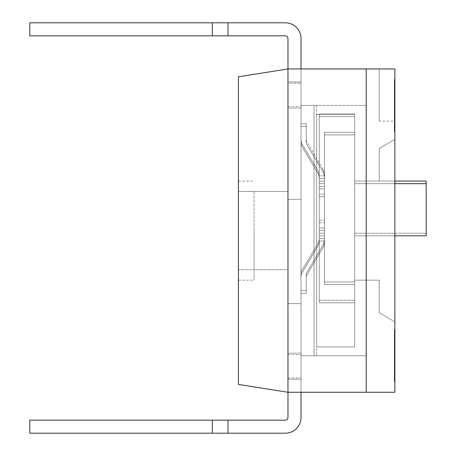 <?xml version="1.0" encoding="UTF-8"?>
<svg xmlns="http://www.w3.org/2000/svg" width="456" height="456" viewBox="0 0 456 456"><rect width="100%" height="100%" fill="white"/><g stroke="black" fill="none" stroke-linecap="round" stroke-linejoin="round"><path stroke-width="0.34" stroke-dasharray="2.28 1.71" d="M212.353 35.836L212.353 22.8L29.839 22.8L228 22.8L228 35.836L228 22.8L285.365 22.8A15.646 15.646 0 0 1 301.006 38.447L301.006 199.318L287.97 199.318L287.97 38.447A2.605 2.605 0 0 0 285.365 35.836L29.839 35.836L29.839 22.8L228 22.8L29.839 22.8L228 22.8L228 35.836L228 22.8L285.365 22.8A15.646 15.646 0 0 1 301.006 38.447L301.006 199.318L287.97 199.318L287.97 38.447A2.605 2.605 0 0 0 285.365 35.836L212.353 35.836L212.353 22.8L29.839 22.8L228 22.8L29.839 22.8L29.839 35.836L228 35.836L228 22.8L228 35.836L212.353 35.836L212.353 22.8L285.365 22.8A15.646 15.646 0 0 1 301.006 38.447L301.006 199.318L287.97 199.318L287.97 38.447A2.605 2.605 0 0 0 285.365 35.836L228 35.836L228 22.8L29.839 22.8L29.839 35.836L29.839 22.8L29.839 35.836L212.353 35.836L29.839 35.836L29.839 22.8L29.839 35.836L212.353 35.836L212.353 22.8L212.353 35.836L228 35.836L29.839 35.836L29.839 22.8L29.839 35.836L212.353 35.836L212.353 22.8L212.353 35.836L228 35.836L228 22.8L228 35.836L29.839 35.836L29.839 22.8L29.839 35.836L212.353 35.836L212.353 22.8L285.365 22.8A15.646 15.646 0 0 1 301.006 38.447L301.006 199.318L287.97 199.318L287.97 38.447A2.605 2.605 0 0 0 285.365 35.836L212.353 35.836L212.353 22.8L212.353 35.836L29.839 35.836L285.365 35.836L228 35.836L228 22.8L285.365 22.8A15.646 15.646 0 0 1 301.006 38.447L301.006 199.318L287.97 199.318L287.97 38.447A2.605 2.605 0 0 0 285.365 35.836L212.353 35.836L212.353 22.8L228 22.8L228 35.836M287.97 108.061L287.97 81.989L287.97 108.061L287.97 81.989L287.97 108.061L287.97 81.989L287.97 108.061L287.97 81.989L287.97 108.061L287.97 81.989L287.97 108.061L287.97 81.989L287.97 108.061L301.006 108.061L301.006 81.989L301.006 108.061L301.006 81.989L287.97 81.989L301.006 81.989L301.006 108.061L301.006 81.989L301.006 108.061L301.006 81.989L287.97 81.989L301.006 81.989L301.006 108.061L301.006 81.989L301.006 108.061L301.006 81.989L287.97 81.989L301.006 81.989L301.006 108.061L287.97 108.061M212.353 22.8L285.365 22.8A15.646 15.646 0 0 1 301.006 38.447L301.006 199.318L287.97 199.318L287.97 38.447A2.605 2.605 0 0 0 285.365 35.836M285.365 22.8A15.646 15.646 0 0 1 301.006 38.447A15.646 15.646 0 0 0 285.365 22.8A15.646 15.646 0 0 1 301.006 38.447A15.646 15.646 0 0 0 285.365 22.8A15.646 15.646 0 0 1 301.006 38.447L301.006 199.318L287.97 199.318L287.97 38.447M285.365 433.2A15.646 15.646 0 0 0 301.006 417.553A15.646 15.646 0 0 1 285.365 433.2A15.646 15.646 0 0 0 301.006 417.553A15.646 15.646 0 0 1 285.365 433.2A15.646 15.646 0 0 0 301.006 417.553A15.646 15.646 0 0 1 285.365 433.2L228 433.2L285.365 433.2A15.646 15.646 0 0 0 301.006 417.553L301.006 199.318L287.97 199.318L287.97 68.953L287.97 199.318L287.97 68.953L287.97 199.318L287.97 68.953L287.97 199.318L287.97 68.953L287.97 199.318L287.97 68.953L287.97 199.318L287.97 68.953L287.97 199.318L287.97 68.953L287.97 191.497L238.431 191.497L238.431 76.796L287.97 68.953L301.006 68.953L301.006 199.318L287.97 199.318L301.006 199.318L287.97 199.318L301.006 199.318L301.006 68.953L301.006 199.318L287.97 199.318L301.006 199.318L301.006 68.953L287.97 68.953L301.006 68.953L301.006 199.318L287.97 199.318L301.006 199.318L301.006 68.953L287.97 68.953L301.006 68.953L301.006 199.318L287.97 199.318L301.006 199.318L301.006 68.953L287.97 68.953L301.006 68.953L301.006 199.318L287.97 199.318L301.006 199.318L301.006 68.953L287.97 68.953L301.006 68.953L301.006 199.318L287.97 199.318L301.006 199.318L301.006 68.953L287.97 68.953L301.006 68.953L301.006 199.318L287.97 199.318L301.006 199.318L301.006 38.447L301.006 199.318L301.006 38.447L301.006 199.318L301.006 83.288L301.006 105.456L314.041 105.456L314.041 355.76L301.006 355.76L301.006 354.46L301.006 377.921L301.006 303.616L287.97 303.616L287.97 417.553A2.605 2.605 0 0 1 285.365 420.164L228 420.164L228 433.2L228 420.164L212.353 420.164L212.353 433.2L29.839 433.2L285.365 433.2A15.646 15.646 0 0 0 301.006 417.553L301.006 303.616L287.97 303.616L287.97 417.553A2.605 2.605 0 0 1 285.365 420.164L228 420.164L228 433.2L29.839 433.2L228 433.2L228 420.164L29.839 420.164L29.839 433.2L285.365 433.2A15.646 15.646 0 0 0 301.006 417.553L301.006 303.616L287.97 303.616L287.97 417.553A2.605 2.605 0 0 1 285.365 420.164L228 420.164L228 433.2L29.839 433.2L228 433.2L228 420.164L212.353 420.164L212.353 433.2L29.839 433.2L285.365 433.2A15.646 15.646 0 0 0 301.006 417.553L301.006 303.616L287.97 303.616L287.97 417.553A2.605 2.605 0 0 1 285.365 420.164L228 420.164L228 433.2L212.353 433.2L228 433.2L228 420.164L212.353 420.164L228 420.164L228 433.2L285.365 433.2A15.646 15.646 0 0 0 301.006 417.553L301.006 303.616L287.97 303.616L287.97 417.553A2.605 2.605 0 0 1 285.365 420.164L212.353 420.164L212.353 433.2L212.353 420.164L29.839 420.164L29.839 433.2L29.839 420.164L228 420.164L228 433.2L212.353 433.2L212.353 420.164L29.839 420.164L29.839 433.2L29.839 420.164L212.353 420.164L212.353 433.2L212.353 420.164L228 420.164L29.839 420.164L29.839 433.2L29.839 420.164L212.353 420.164L212.353 433.2L212.353 420.164L285.365 420.164L29.839 420.164L29.839 433.2L29.839 420.164L212.353 420.164L212.353 433.2L228 433.2L228 420.164L285.365 420.164L228 420.164M287.97 353.155L287.97 379.227L287.97 353.155L287.97 379.227L287.97 353.155L287.97 379.227L287.97 353.155L287.97 379.227L287.97 353.155L287.97 379.227L287.97 353.155L287.97 379.227L287.97 353.155L301.006 353.155L301.006 379.227L301.006 353.155L301.006 379.227L287.97 379.227L301.006 379.227L301.006 353.155L301.006 379.227L301.006 353.155L301.006 379.227L287.97 379.227L301.006 379.227L301.006 353.155L301.006 379.227L301.006 353.155L301.006 379.227L287.97 379.227L301.006 379.227L301.006 353.155L287.97 353.155M287.97 417.553L287.97 303.616L287.97 417.553L287.97 303.616L287.97 417.553L287.97 303.616L287.97 392.263L301.006 392.263L287.97 392.263L287.97 303.616L301.006 303.616L287.97 303.616L287.97 392.263L301.006 392.263L287.97 392.263L287.97 303.616L301.006 303.616L287.97 303.616L287.97 392.263L301.006 392.263L287.97 392.263L287.97 303.616L301.006 303.616L287.97 303.616L287.97 392.263L301.006 392.263L287.97 392.263L287.97 303.616L301.006 303.616L287.97 303.616L287.97 392.263L301.006 392.263L287.97 392.263L287.97 303.616L301.006 303.616L287.97 303.616L287.97 392.263L287.97 303.616L301.006 303.616L287.97 303.616L301.006 303.616L287.97 303.616L301.006 303.616L287.97 303.616L301.006 303.616L301.006 105.456L314.041 105.456L314.041 355.76L301.006 355.76L301.006 105.456L314.041 105.456L314.041 355.76L301.006 355.76L301.006 377.921L301.006 303.616L287.97 303.616L287.97 392.263L301.006 392.263L301.006 105.456L314.041 105.456L314.041 355.76L301.006 355.76L301.006 105.456L314.041 105.456L314.041 355.76L301.006 355.76L301.006 377.921L301.006 303.616L301.006 392.263L301.006 105.456L314.041 105.456L314.041 355.76L301.006 355.76L301.006 105.456L314.041 105.456L314.041 355.76L301.006 355.76L301.006 377.921L301.006 303.616L301.006 392.263L301.006 105.456L314.041 105.456L314.041 355.76L301.006 355.76L301.006 105.456L314.041 105.456L314.041 355.76L301.006 355.76L301.006 377.921L301.006 303.616L301.006 392.263L301.006 105.456L314.041 105.456L314.041 355.76L301.006 355.76L301.006 105.456L314.041 105.456L314.041 355.76L301.006 355.76L301.006 377.921L301.006 303.616L301.006 392.263L301.006 83.288L301.006 106.755L301.006 83.288L301.006 106.755L301.006 83.288L301.006 106.755L301.006 83.288L301.006 106.755L301.006 83.288L301.006 106.755L301.006 105.456L314.041 105.456L314.041 355.76L301.006 355.76L301.006 303.616L301.006 417.553L301.006 303.616L301.006 417.553L301.006 303.616L301.006 417.553L301.006 303.616L287.97 303.616L287.97 417.553A2.605 2.605 0 0 1 285.365 420.164M212.353 420.164L29.839 420.164L29.839 433.2L29.839 420.164L212.353 420.164L212.353 433.2M394.873 235.82L354.717 235.82L354.717 183.677L426.16 183.677L354.717 183.677L354.717 235.82L426.16 235.82L354.717 235.82L354.717 183.677L426.16 183.677L354.717 183.677L354.717 235.82L426.16 235.82L354.717 235.82L354.717 183.677L426.16 183.677L354.717 183.677L354.717 235.82L426.16 235.82L354.717 235.82L354.717 183.677L354.717 235.82L426.16 235.82L354.717 235.82L426.16 235.82L426.16 181.066L354.717 181.066L354.717 233.215L354.717 181.066L379.227 181.066L379.227 148.474L394.873 139.348L394.873 321.868L394.873 139.348L394.873 321.868L394.873 139.348L394.873 321.868L394.873 139.348L394.873 321.868L394.873 139.348L394.873 321.868L394.873 139.348L394.873 321.868L394.873 139.348L379.227 148.474L394.873 139.348L379.227 148.474L394.873 139.348L379.227 148.474L394.873 139.348L379.227 148.474L394.873 139.348L379.227 148.474L394.873 139.348L379.227 148.474L379.227 181.066L379.227 148.474L379.227 181.066L379.227 148.474L379.227 181.066L379.227 148.474L379.227 181.066L379.227 148.474L379.227 181.066L379.227 148.474L379.227 181.066L354.717 181.066L354.717 280.149L379.227 280.149L379.227 312.742L394.873 321.868L379.227 312.742L394.873 321.868L379.227 312.742L394.873 321.868L379.227 312.742L394.873 321.868L379.227 312.742L394.873 321.868L379.227 312.742L394.873 321.868L379.227 312.742L379.227 280.149L379.227 312.742L379.227 280.149L379.227 312.742L379.227 280.149L379.227 312.742L379.227 280.149L379.227 312.742L379.227 280.149L379.227 312.742L379.227 280.149L354.717 280.149L354.717 181.066L379.227 181.066L354.717 181.066L354.717 280.149L379.227 280.149L354.717 280.149L354.717 181.066L379.227 181.066L354.717 181.066L354.717 280.149L379.227 280.149L354.717 280.149L354.717 181.066L379.227 181.066L354.717 181.066L354.717 280.149L379.227 280.149L354.717 280.149L354.717 181.066L379.227 181.066L354.717 181.066L354.717 280.149L379.227 280.149L354.717 280.149L354.717 181.066L379.227 181.066L354.717 181.066L354.717 280.149L379.227 280.149L354.717 280.149L354.717 181.066L394.873 181.066M324.472 181.066L319.257 181.066L319.257 114.057L354.717 114.057L354.717 300.225L354.717 114.057L354.717 132.308L354.717 114.057L319.257 114.057L319.257 181.066L319.257 114.057L354.717 114.057L319.257 114.057L319.257 186.282L324.472 186.282L324.472 233.215L319.257 233.215L319.257 300.225L354.717 300.225L319.257 300.225L319.257 181.066L324.472 181.066L319.257 181.066L324.472 181.066L319.257 181.066L324.472 181.066L324.472 132.308L354.717 132.308L324.472 132.308L324.472 233.215L319.257 233.215L319.257 228L324.472 228L324.472 233.215L324.472 175.993L324.472 228L319.257 228L319.257 186.282L324.472 186.282L324.472 181.066M426.16 233.215L354.717 233.215L426.16 233.215M324.472 281.973L354.717 281.973L324.472 281.973L324.472 233.215L324.472 281.973M319.257 207.144L319.257 194.102L319.257 207.144M324.472 207.144L324.472 194.102L324.472 207.144M324.472 233.215L319.257 233.215L324.472 233.215L319.257 233.215L324.472 233.215L324.472 238.288L324.472 233.215M319.257 300.225L354.717 300.225L319.257 300.225M324.472 183.677L319.257 183.677L319.257 116.668L354.717 116.668L354.717 302.83L354.717 116.668L354.717 302.83L354.717 116.668L354.717 302.83L354.717 116.668L354.717 302.83L354.717 116.668L354.717 302.83L354.717 116.668L354.717 134.919L354.717 116.668L319.257 116.668L319.257 183.677L319.257 116.668L354.717 116.668L319.257 116.668L319.257 183.677L319.257 116.668L354.717 116.668L319.257 116.668L319.257 183.677L319.257 116.668L354.717 116.668L319.257 116.668L319.257 183.677L319.257 116.668L354.717 116.668L319.257 116.668L319.257 183.677L319.257 116.668L354.717 116.668L319.257 116.668L319.257 183.677L319.257 116.668L354.717 116.668L319.257 116.668L319.257 183.677L319.257 116.668L354.717 116.668L319.257 116.668L319.257 183.677L319.257 116.668L354.717 116.668L319.257 116.668L319.257 183.677L319.257 116.668L354.717 116.668L319.257 116.668L319.257 188.892L324.472 188.892L324.472 235.82L319.257 235.82L319.257 302.83L354.717 302.83L319.257 302.83L319.257 235.82L319.257 302.83L319.257 235.82L319.257 302.83L354.717 302.83L319.257 302.83L354.717 302.83L319.257 302.83L319.257 235.82L319.257 302.83L319.257 235.82L319.257 302.83L354.717 302.83L319.257 302.83L354.717 302.83L319.257 302.83L319.257 235.82L319.257 302.83L319.257 235.82L319.257 302.83L354.717 302.83L319.257 302.83L354.717 302.83L319.257 302.83L319.257 235.82L319.257 302.83L319.257 235.82L319.257 302.83L354.717 302.83L319.257 302.83L354.717 302.83L319.257 302.83L319.257 188.892L324.472 188.892L324.472 235.82L319.257 235.82L319.257 230.605L324.472 230.605L319.257 230.605L319.257 188.892L324.472 188.892L324.472 183.677L319.257 183.677L319.257 188.892L324.472 188.892L324.472 183.677L319.257 183.677L324.472 183.677L324.472 134.919L354.717 134.919L324.472 134.919L324.472 183.677L319.257 183.677L324.472 183.677L324.472 235.82L324.472 183.677L319.257 183.677L319.257 188.892L324.472 188.892L319.257 188.892L319.257 230.605L324.472 230.605L324.472 284.578L354.717 284.578L324.472 284.578L324.472 235.82L319.257 235.82L324.472 235.82L319.257 235.82L324.472 235.82L319.257 235.82L319.257 183.677L324.472 183.677L319.257 183.677L324.472 183.677L319.257 183.677L319.257 188.892L324.472 188.892L324.472 235.82L319.257 235.82L319.257 183.677L324.472 183.677L324.472 134.919L354.717 134.919L324.472 134.919L324.472 183.677L319.257 183.677L324.472 183.677L324.472 235.82L324.472 183.677L319.257 183.677L319.257 230.605L324.472 230.605L319.257 230.605L319.257 188.892L324.472 188.892L324.472 284.578L354.717 284.578L324.472 284.578L324.472 235.82L319.257 235.82L324.472 235.82L319.257 235.82L324.472 235.82L319.257 235.82L319.257 230.605L324.472 230.605L324.472 235.82L319.257 235.82L319.257 183.677L324.472 183.677L319.257 183.677L324.472 183.677L319.257 183.677L319.257 188.892L324.472 188.892L324.472 134.919L354.717 134.919L324.472 134.919L324.472 183.677L319.257 183.677L319.257 230.605L324.472 230.605L319.257 230.605L319.257 188.892L324.472 188.892L324.472 183.677L324.472 235.82L324.472 183.677L319.257 183.677L324.472 183.677L319.257 183.677L324.472 183.677L319.257 183.677L324.472 183.677L324.472 134.919L354.717 134.919L324.472 134.919L324.472 284.578L354.717 284.578L324.472 284.578L324.472 235.82L319.257 235.82L324.472 235.82L319.257 235.82L324.472 235.82L319.257 235.82L319.257 230.605L319.257 235.82L324.472 235.82L319.257 235.82L324.472 235.82L324.472 183.677L319.257 183.677L324.472 183.677L319.257 183.677L324.472 183.677L324.472 134.919L354.717 134.919L324.472 134.919L324.472 284.578L354.717 284.578L324.472 284.578L324.472 235.82L319.257 235.82L319.257 230.605L324.472 230.605L324.472 235.82L319.257 235.82L319.257 230.605L324.472 230.605L324.472 235.82L319.257 235.82L324.472 235.82L319.257 235.82L324.472 235.82L324.472 178.598A15.646 15.646 0 0 0 322.306 170.652L306.945 144.603A5.215 5.215 0 0 1 306.221 141.958L306.221 126.312L306.221 141.958A5.215 5.215 0 0 0 306.945 144.603A5.215 5.215 0 0 1 306.221 141.958L306.221 126.312L306.221 141.958A5.215 5.215 0 0 0 306.945 144.603A5.215 5.215 0 0 1 306.221 141.958L306.221 126.312L301.006 126.312L301.006 141.958A10.431 10.431 0 0 0 302.453 147.254L317.815 173.303L302.453 147.254A10.431 10.431 0 0 1 301.006 141.958L301.006 126.312L301.006 141.958A10.431 10.431 0 0 0 302.453 147.254L317.815 173.303A10.431 10.431 0 0 1 319.257 178.598L319.257 183.677L319.257 178.598A10.431 10.431 0 0 0 317.815 173.303A10.431 10.431 0 0 1 319.257 178.461A10.431 10.431 0 0 0 317.815 173.303L302.453 147.254L317.815 173.303A10.431 10.431 0 0 1 319.257 178.598A10.431 10.431 0 0 0 317.815 173.303A10.431 10.431 0 0 1 319.257 178.461L324.472 178.461A15.646 15.646 0 0 0 322.306 170.652L306.945 144.603A5.215 5.215 0 0 1 306.221 141.958L306.221 126.312L301.006 126.312L306.221 126.312L301.006 126.312L301.006 141.958L301.006 126.312L306.221 126.312L301.006 126.312L301.006 141.958A10.431 10.431 0 0 0 302.453 147.254A10.431 10.431 0 0 1 301.006 141.958L301.006 126.312L301.006 141.958A10.431 10.431 0 0 0 302.453 147.254A10.431 10.431 0 0 1 301.006 141.958L301.006 126.312L306.221 126.312L301.006 126.312L301.006 141.958A10.431 10.431 0 0 0 302.453 147.254L317.815 173.303L302.453 147.254A10.431 10.431 0 0 1 301.006 141.958L301.006 126.312L306.221 126.312L306.221 141.958A5.215 5.215 0 0 0 306.945 144.603A5.215 5.215 0 0 1 306.221 141.958L306.221 126.312L301.006 126.312L301.006 141.958A10.431 10.431 0 0 0 302.453 147.254L317.815 173.303A10.431 10.431 0 0 1 319.257 178.598A10.431 10.431 0 0 0 317.815 173.303A10.431 10.431 0 0 1 319.257 178.461L324.472 178.461A15.646 15.646 0 0 0 322.306 170.652A15.646 15.646 0 0 1 324.472 178.598L324.472 183.677L324.472 178.598A15.646 15.646 0 0 0 322.306 170.652A15.646 15.646 0 0 1 324.472 178.461A15.646 15.646 0 0 0 322.306 170.652L306.945 144.603A5.215 5.215 0 0 1 306.221 141.958L306.221 126.312L301.006 126.312L301.006 141.958A10.431 10.431 0 0 0 302.453 147.254L317.815 173.303A10.431 10.431 0 0 1 319.257 178.598A10.431 10.431 0 0 0 317.815 173.303A10.431 10.431 0 0 1 319.257 178.461A10.431 10.431 0 0 0 317.815 173.303L302.453 147.254A10.431 10.431 0 0 1 301.006 141.958A10.431 10.431 0 0 0 302.453 147.254L317.815 173.303A10.431 10.431 0 0 1 319.257 178.598A10.431 10.431 0 0 0 317.815 173.303A10.431 10.431 0 0 1 319.257 178.461L324.472 178.461A15.646 15.646 0 0 0 322.306 170.652L306.945 144.603A5.215 5.215 0 0 1 306.221 141.958L306.221 126.312L301.006 126.312L301.006 141.958A10.431 10.431 0 0 0 302.453 147.254L317.815 173.303A10.431 10.431 0 0 1 319.257 178.461L324.472 178.461A15.646 15.646 0 0 0 322.306 170.652A15.646 15.646 0 0 1 324.472 178.598L324.472 183.677L324.472 178.598A15.646 15.646 0 0 0 322.306 170.652A15.646 15.646 0 0 1 324.472 178.461A15.646 15.646 0 0 0 322.306 170.652L306.945 144.603A5.215 5.215 0 0 1 306.221 141.958A5.215 5.215 0 0 0 306.945 144.603A5.215 5.215 0 0 1 306.221 141.958L306.221 126.312L301.006 126.312L301.006 141.958A10.431 10.431 0 0 0 302.453 147.254L317.815 173.303A10.431 10.431 0 0 1 319.257 178.461L324.472 178.461A15.646 15.646 0 0 0 322.306 170.652L306.945 144.603A5.215 5.215 0 0 1 306.221 141.958L306.221 126.312L301.006 126.312L301.006 141.958A10.431 10.431 0 0 0 302.453 147.254A10.431 10.431 0 0 1 301.006 141.958L301.006 126.312L306.221 126.312L301.006 126.312L306.221 126.312L306.221 141.958A5.215 5.215 0 0 0 306.945 144.603A5.215 5.215 0 0 1 306.221 141.958L306.221 126.312L301.006 126.312L301.006 141.958A10.431 10.431 0 0 0 302.453 147.254L317.815 173.303A10.431 10.431 0 0 1 319.257 178.461L324.472 178.461A15.646 15.646 0 0 0 322.306 170.652A15.646 15.646 0 0 1 324.472 178.598L324.472 183.677L324.472 178.598A15.646 15.646 0 0 0 322.306 170.652L306.945 144.603A5.215 5.215 0 0 1 306.221 141.958A5.215 5.215 0 0 0 306.945 144.603L322.306 170.652L306.945 144.603A5.215 5.215 0 0 1 306.221 141.958A5.215 5.215 0 0 0 306.945 144.603L322.306 170.652A15.646 15.646 0 0 1 324.472 178.598L324.472 284.578L354.717 284.578L324.472 284.578L324.472 235.82L319.257 235.82L324.472 235.82L324.472 240.899A15.646 15.646 0 0 1 322.306 248.845L306.945 274.894A5.215 5.215 0 0 0 306.221 277.539L306.221 293.185L306.221 277.539A5.215 5.215 0 0 1 306.945 274.894L322.306 248.845A15.646 15.646 0 0 0 324.472 241.036A15.646 15.646 0 0 1 322.306 248.845A15.646 15.646 0 0 0 324.472 240.899L324.472 235.82L324.472 240.899A15.646 15.646 0 0 1 322.306 248.845L306.945 274.894A5.215 5.215 0 0 0 306.221 277.539L306.221 293.185L306.221 277.539A5.215 5.215 0 0 1 306.945 274.894A5.215 5.215 0 0 0 306.221 277.539L306.221 293.185L306.221 277.539L306.221 293.185L301.006 293.185L301.006 277.539A10.431 10.431 0 0 1 302.453 272.243L317.815 246.194A10.431 10.431 0 0 0 319.257 240.899L319.257 235.82L319.257 240.899A10.431 10.431 0 0 1 317.815 246.194A10.431 10.431 0 0 0 319.257 241.036L324.472 241.036A15.646 15.646 0 0 1 322.306 248.845L306.945 274.894A5.215 5.215 0 0 0 306.221 277.539L306.221 293.185L301.006 293.185L306.221 293.185L301.006 293.185L301.006 277.539A10.431 10.431 0 0 1 302.453 272.243L317.815 246.194L302.453 272.243A10.431 10.431 0 0 0 301.006 277.539L301.006 293.185L301.006 277.539A10.431 10.431 0 0 1 302.453 272.243A10.431 10.431 0 0 0 301.006 277.539L301.006 293.185L306.221 293.185L301.006 293.185L306.221 293.185L301.006 293.185L301.006 277.539A10.431 10.431 0 0 1 302.453 272.243A10.431 10.431 0 0 0 301.006 277.539L301.006 293.185L301.006 277.539A10.431 10.431 0 0 1 302.453 272.243L317.815 246.194A10.431 10.431 0 0 0 319.257 240.899A10.431 10.431 0 0 1 317.815 246.194A10.431 10.431 0 0 0 319.257 241.036L324.472 241.036A15.646 15.646 0 0 1 322.306 248.845L306.945 274.894L322.306 248.845A15.646 15.646 0 0 0 324.472 241.036A15.646 15.646 0 0 1 322.306 248.845A15.646 15.646 0 0 0 324.472 240.899L324.472 235.82L324.472 240.899A15.646 15.646 0 0 1 322.306 248.845L306.945 274.894A5.215 5.215 0 0 0 306.221 277.539A5.215 5.215 0 0 1 306.945 274.894A5.215 5.215 0 0 0 306.221 277.539L306.221 293.185L301.006 293.185L301.006 277.539L301.006 293.185L306.221 293.185L301.006 293.185L301.006 277.539A10.431 10.431 0 0 1 302.453 272.243L317.815 246.194A10.431 10.431 0 0 0 319.257 240.899A10.431 10.431 0 0 1 317.815 246.194A10.431 10.431 0 0 0 319.257 241.036A10.431 10.431 0 0 1 317.815 246.194L302.453 272.243A10.431 10.431 0 0 0 301.006 277.539A10.431 10.431 0 0 1 302.453 272.243L317.815 246.194A10.431 10.431 0 0 0 319.257 240.899A10.431 10.431 0 0 1 317.815 246.194A10.431 10.431 0 0 0 319.257 241.036L324.472 241.036A15.646 15.646 0 0 1 322.306 248.845L306.945 274.894A5.215 5.215 0 0 0 306.221 277.539L306.221 293.185L301.006 293.185L301.006 277.539A10.431 10.431 0 0 1 302.453 272.243L317.815 246.194A10.431 10.431 0 0 0 319.257 240.899A10.431 10.431 0 0 1 317.815 246.194A10.431 10.431 0 0 0 319.257 241.036L324.472 241.036A15.646 15.646 0 0 1 322.306 248.845L306.945 274.894L322.306 248.845A15.646 15.646 0 0 0 324.472 240.899L324.472 235.82L324.472 240.899A15.646 15.646 0 0 1 322.306 248.845L306.945 274.894A5.215 5.215 0 0 0 306.221 277.539L306.221 293.185L301.006 293.185L301.006 277.539A10.431 10.431 0 0 1 302.453 272.243A10.431 10.431 0 0 0 301.006 277.539A10.431 10.431 0 0 1 302.453 272.243L317.815 246.194A10.431 10.431 0 0 0 319.257 241.036L324.472 241.036L319.257 241.036A10.431 10.431 0 0 1 317.815 246.194L302.453 272.243L317.815 246.194A10.431 10.431 0 0 0 319.257 241.036L324.472 241.036A15.646 15.646 0 0 1 322.306 248.845L306.945 274.894A5.215 5.215 0 0 0 306.221 277.539A5.215 5.215 0 0 1 306.945 274.894A5.215 5.215 0 0 0 306.221 277.539L306.221 293.185L301.006 293.185L306.221 293.185L301.006 293.185L301.006 277.539A10.431 10.431 0 0 1 302.453 272.243A10.431 10.431 0 0 0 301.006 277.539L301.006 293.185L301.006 277.539A10.431 10.431 0 0 1 302.453 272.243L317.815 246.194A10.431 10.431 0 0 0 319.257 241.036L324.472 241.036A15.646 15.646 0 0 1 322.306 248.845L306.945 274.894L322.306 248.845A15.646 15.646 0 0 0 324.472 240.899L324.472 183.677M319.257 209.749L319.257 196.713L319.257 209.749M324.472 209.749L324.472 196.713L324.472 209.749M426.16 183.677L354.717 183.677L354.717 235.82L354.717 183.677L394.873 183.677M319.257 302.83L354.717 302.83L319.257 302.83M306.945 141.998A5.215 5.215 0 0 1 306.221 139.348L306.221 123.707L306.221 139.348A5.215 5.215 0 0 0 306.945 141.998A5.215 5.215 0 0 1 306.221 139.348A5.215 5.215 0 0 0 306.945 141.998L322.306 168.042A15.646 15.646 0 0 1 324.472 175.993A15.646 15.646 0 0 0 322.306 168.042L306.945 141.998M317.815 170.692L302.453 144.649L317.815 170.692A10.431 10.431 0 0 1 319.257 175.993L319.257 181.066L319.257 175.993A10.431 10.431 0 0 0 317.815 170.692A10.431 10.431 0 0 1 319.257 175.851A10.431 10.431 0 0 0 317.815 170.692L302.453 144.649A10.431 10.431 0 0 1 301.006 139.348A10.431 10.431 0 0 0 302.453 144.649L317.815 170.692M302.453 144.649A10.431 10.431 0 0 1 301.006 139.348L301.006 123.707L306.221 123.707L301.006 123.707L301.006 139.348A10.431 10.431 0 0 0 302.453 144.649M319.257 238.288L319.257 233.215L319.257 238.288A10.431 10.431 0 0 1 317.815 243.589L302.453 269.633L317.815 243.589A10.431 10.431 0 0 0 319.257 238.288M324.472 194.102L324.472 220.18L324.472 194.102L319.257 194.102L324.472 194.102M302.453 269.633L317.815 243.589A10.431 10.431 0 0 0 319.257 238.431L324.472 238.431A15.646 15.646 0 0 1 322.306 246.24L306.945 272.283A5.215 5.215 0 0 0 306.221 274.934L306.221 290.575L306.221 274.934A5.215 5.215 0 0 1 306.945 272.283L322.306 246.24A15.646 15.646 0 0 0 324.472 238.431L319.257 238.431A10.431 10.431 0 0 1 317.815 243.589L302.453 269.633A10.431 10.431 0 0 0 301.006 274.934A10.431 10.431 0 0 1 302.453 269.633A10.431 10.431 0 0 0 301.006 274.934L301.006 290.575L301.006 274.934L301.006 290.575L306.221 290.575L301.006 290.575L306.221 290.575L306.221 274.934L306.221 290.575L301.006 290.575L301.006 274.934A10.431 10.431 0 0 1 302.453 269.633M322.306 246.24A15.646 15.646 0 0 0 324.472 238.288A15.646 15.646 0 0 1 322.306 246.24L306.945 272.283A5.215 5.215 0 0 0 306.221 274.934A5.215 5.215 0 0 1 306.945 272.283L322.306 246.24M324.472 175.851A15.646 15.646 0 0 0 322.306 168.042A15.646 15.646 0 0 1 324.472 175.851L319.257 175.851L324.472 175.851M301.006 123.707L301.006 139.348L301.006 123.707L306.221 123.707L301.006 123.707M324.472 196.713L324.472 222.784L324.472 196.713L319.257 196.713L324.472 196.713L324.472 222.784L324.472 196.713L319.257 196.713L324.472 196.713L324.472 222.784L324.472 196.713L319.257 196.713L324.472 196.713L324.472 222.784L324.472 196.713L319.257 196.713L324.472 196.713L324.472 222.784L324.472 196.713L319.257 196.713L324.472 196.713M322.306 248.845L306.945 274.894A5.215 5.215 0 0 0 306.221 277.539L306.221 293.185L301.006 293.185L306.221 293.185L306.221 277.539A5.215 5.215 0 0 1 306.945 274.894A5.215 5.215 0 0 0 306.221 277.539L306.221 293.185L301.006 293.185L301.006 277.539A10.431 10.431 0 0 1 302.453 272.243A10.431 10.431 0 0 0 301.006 277.539L301.006 293.185L306.221 293.185L306.221 277.539A5.215 5.215 0 0 1 306.945 274.894L322.306 248.845L306.945 274.894A5.215 5.215 0 0 0 306.221 277.539A5.215 5.215 0 0 1 306.945 274.894L322.306 248.845A15.646 15.646 0 0 0 324.472 240.899A15.646 15.646 0 0 1 322.306 248.845L306.945 274.894L322.306 248.845M322.306 170.652L306.945 144.603L322.306 170.652A15.646 15.646 0 0 1 324.472 178.598A15.646 15.646 0 0 0 322.306 170.652M302.453 147.254A10.431 10.431 0 0 1 301.006 141.958A10.431 10.431 0 0 0 302.453 147.254M301.006 126.312L301.006 141.958L301.006 126.312L306.221 126.312L301.006 126.312M319.257 241.036L324.472 241.036L319.257 241.036M319.257 178.461L324.472 178.461L319.257 178.461M287.97 83.288L287.97 106.755L287.97 83.288L287.97 106.755L287.97 83.288L287.97 106.755L287.97 83.288L287.97 106.755L287.97 83.288L287.97 106.755L287.97 83.288L287.97 106.755L287.97 83.288L301.006 83.288L287.97 83.288M254.072 191.497L254.072 269.718L287.97 269.718L287.97 191.497L238.431 191.497L238.431 384.419L287.97 392.263L287.97 269.718L238.431 269.718L254.072 269.718L254.072 191.497M238.431 230.605L238.431 280.149L238.431 230.605M254.072 230.605L254.072 280.149L254.072 230.605M287.97 355.76L287.97 377.921L287.97 355.76M301.006 68.953L394.873 68.953L394.873 392.263L366.191 392.263L366.191 68.953L366.191 392.263L301.006 392.263M314.041 355.76L314.041 105.456L366.191 105.456L366.191 355.76L366.191 105.456L366.191 355.76L366.191 105.456L314.041 105.456L314.041 355.76L366.191 355.76L314.041 355.76M394.873 116.502L394.873 79.378L394.873 127.372L394.873 79.378L394.873 107.855L394.873 84.012L394.873 93.685L394.349 93.685L394.349 94.5L394.873 94.5L394.873 87.586L394.873 109.896L394.349 109.833L394.873 109.896L394.873 131.527L394.873 84.554L394.349 84.554L394.349 107.855L394.873 107.855L394.349 107.855L394.349 79.378L394.873 79.378L394.873 97.744L394.873 79.378L394.873 94.409L394.873 84.639L394.349 84.639L394.349 131.527L394.873 131.527L394.873 111.446L394.873 114.667L394.349 114.667L394.349 111.446L394.873 111.446L394.873 85.682L394.873 93.925L394.349 93.925L394.349 94.409L394.873 94.409L394.873 131.527L394.349 131.527L394.873 131.527L394.349 131.527L394.349 97.744L394.873 97.744L394.873 121.216L394.873 97.744L394.349 97.744L394.349 131.527L394.349 79.378L394.349 115.773L394.873 115.773L394.873 126.266L394.349 126.266L394.349 115.773L394.349 116.502L394.873 116.502M394.349 84.554L394.349 126.352L394.873 126.352L394.349 126.352L394.349 118.309L394.873 118.309L394.873 106.561L394.349 106.561L394.349 85.135L394.349 125.668L394.349 79.378L394.349 85.471L394.873 85.471L394.349 85.471L394.349 131.527L394.873 131.527L394.349 131.527L394.873 131.527L394.873 79.378L394.349 79.378L394.873 79.378L394.349 79.378L394.873 79.378L394.349 79.378L394.349 91.844L394.873 91.844L394.349 91.844L394.349 97.744L394.873 97.744L394.349 97.744L394.349 91.844L394.873 91.844L394.349 91.844L394.349 79.378L394.349 125.434L394.873 125.434L394.349 125.434L394.349 131.527L394.349 118.788L394.873 118.788L394.873 79.378L394.349 79.378L394.349 131.527L394.873 131.527L394.349 131.527L394.349 118.309L394.873 118.309L394.873 126.352L394.873 117.22L394.349 117.22L394.349 129.721L394.349 84.554L394.873 84.554M394.873 105.062L394.873 104.378L394.349 104.378L394.349 105.062L394.873 105.062M394.349 121.216L394.349 97.744L394.349 121.216L394.873 121.216M394.349 97.744L394.873 97.744M394.873 109.052L394.873 103.928L394.349 103.928L394.349 109.052L394.873 109.052M394.873 355.087L394.873 381.837L394.873 329.688L394.349 381.837L394.349 355.087M394.873 370.209L394.873 330.526L394.873 380.994L394.873 330.526L394.873 370.209L394.349 370.209L394.349 330.526L394.873 330.526L394.349 330.526L394.349 380.994L394.873 380.994L394.349 380.994L394.349 341.31L394.873 341.31M394.349 367.81L394.349 329.688L394.349 381.837L394.873 381.837L394.873 329.688L394.873 381.837L394.873 329.688L394.873 381.837L394.349 381.837L394.349 329.688L394.873 329.688L394.349 329.688L394.349 367.81L394.873 367.81M394.349 118.474L394.873 118.474M394.349 104.794L394.873 104.794M394.349 79.378L394.873 79.378L394.349 79.378M394.349 119.996L394.873 119.996M394.349 112.307L394.873 112.307M394.349 354.956L394.349 376.023L394.349 354.956L394.873 354.956L394.873 335.365L394.873 376.023L394.873 354.956M394.349 341.31L394.349 380.994L394.873 380.994L394.349 380.994L394.349 330.526L394.873 330.526L394.349 330.526L394.349 370.209M354.717 346.896L354.717 114.319L354.717 346.896L354.717 114.319L354.717 346.896L354.717 114.319L354.717 346.896L354.717 114.319L354.717 346.896L354.717 114.319L354.717 346.896L354.717 114.319L354.717 346.896L316.652 346.896L316.652 114.319L354.717 114.319L316.652 114.319L316.652 346.896L354.717 346.896L316.652 346.896L316.652 114.319L354.717 114.319L316.652 114.319L316.652 346.896L354.717 346.896L316.652 346.896L316.652 114.319L354.717 114.319L316.652 114.319L316.652 346.896L354.717 346.896L316.652 346.896L316.652 114.319L354.717 114.319L316.652 114.319L316.652 346.896L354.717 346.896L316.652 346.896L316.652 114.319L354.717 114.319L316.652 114.319L316.652 346.896L354.717 346.896L316.652 346.896L316.652 114.319L316.652 346.896L354.717 346.896M394.349 345.346L394.349 381.837L394.349 329.688L394.873 329.688L394.349 329.688L394.873 329.688L394.349 329.688L394.349 381.837L394.873 381.837L394.349 381.837L394.349 345.346L394.873 345.346M394.349 345.728L394.349 381.837L394.873 381.837L394.349 381.837L394.349 345.728L394.873 345.728M394.349 381.837L394.873 381.837M394.349 373.156L394.873 373.156L394.349 373.156M394.349 361.283L394.873 361.283L394.349 361.283M394.349 352.568L394.873 352.568L394.349 352.568M394.349 338.369L394.873 338.369L394.349 338.369M379.227 121.096L379.227 68.953L379.227 121.096L394.873 121.096M316.652 105.456L316.652 355.76L316.652 105.456L366.191 105.456L316.652 105.456M316.652 355.76L366.191 355.76L316.652 355.76M316.652 114.319L354.717 114.319L316.652 114.319M394.349 96.82L394.873 96.82M319.257 220.18L324.472 220.18L319.257 220.18M319.257 222.784L324.472 222.784L319.257 222.784M238.431 280.149L254.072 280.149M238.431 181.066L254.072 181.066M287.97 377.921L301.006 377.921L287.97 377.921M287.97 354.46L301.006 354.46L287.97 354.46M287.97 106.755L301.006 106.755L287.97 106.755M394.349 329.688L394.873 329.688M394.873 113.373L394.349 113.373M394.349 335.365L394.873 335.365M394.349 376.023L394.873 376.023"/><path stroke-width="0.68" d="M287.97 417.553A2.605 2.605 0 0 1 285.365 420.164A2.605 2.605 0 0 0 287.97 417.553A2.605 2.605 0 0 1 285.365 420.164A2.605 2.605 0 0 0 287.97 417.553A2.605 2.605 0 0 1 285.365 420.164A2.605 2.605 0 0 0 287.97 417.553L287.97 392.263L394.873 392.263L394.873 68.953L366.191 68.953L366.191 392.263L366.191 68.953L287.97 68.953L287.97 392.263L238.431 384.419L238.431 76.796L287.97 68.953L287.97 38.447A2.605 2.605 0 0 0 285.365 35.836L228 35.836L228 22.8L285.365 22.8A15.646 15.646 0 0 1 301.006 38.447L301.006 68.953M287.97 38.447A2.605 2.605 0 0 0 285.365 35.836A2.605 2.605 0 0 1 287.97 38.447A2.605 2.605 0 0 0 285.365 35.836A2.605 2.605 0 0 1 287.97 38.447A2.605 2.605 0 0 0 285.365 35.836M228 35.836L212.353 35.836L212.353 22.8L285.365 22.8M212.353 35.836L29.839 35.836L29.839 22.8L212.353 22.8M212.353 420.164L212.353 433.2L29.839 433.2L29.839 420.164L228 420.164L228 433.2L285.365 433.2A15.646 15.646 0 0 0 301.006 417.553L301.006 392.263M285.365 420.164L228 420.164M212.353 433.2L285.365 433.2M394.873 181.066L426.16 181.066L426.16 235.82L394.873 235.82M426.16 183.677L394.873 183.677"/></g></svg>

